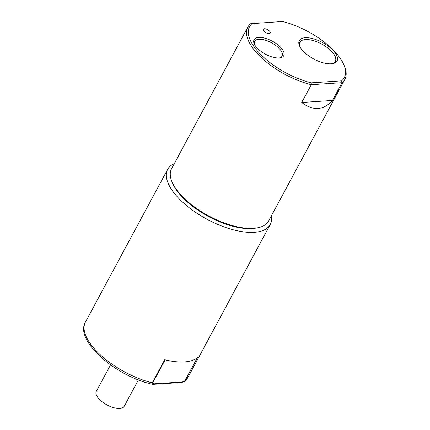 <?xml version="1.0" encoding="UTF-8"?>
<svg xmlns="http://www.w3.org/2000/svg" width="430" height="430" viewBox="0 0 430 430"><rect width="100%" height="100%" fill="white"/><g stroke="black" fill="none" stroke-linecap="round" stroke-linejoin="round"><path stroke-width="0.64" d="M165.131 359.824L152.704 382.904L154.058 383.818A1.317 1.005 89.8 0 1 153.268 384.334L152.209 384.226L152.258 382.856L164.712 359.722A58.238 25.354 -151.7 0 0 197.623 357.556L184.583 381.372L188.007 377.255A58.238 25.354 28.3 0 1 185.163 380.69A1.317 0.575 28.3 0 1 184.868 380.792L197.193 357.9M271.378 215.817A58.238 25.354 -151.7 0 1 270.244 224.519A58.238 25.354 -151.7 0 1 232.076 229.48A58.238 25.354 -151.7 0 1 179.837 199.482A58.238 25.354 -151.7 0 1 167.695 169.296A58.238 25.354 -151.7 0 1 174.333 163.567M154.058 383.818L182.395 381.953L184.868 380.792M182.395 381.953A1.317 0.946 83 0 1 181.756 382.458L184.583 381.372M153.268 384.334L181.756 382.458M138.406 379.921L124.173 406.355A15.829 6.891 -151.7 0 1 110.569 406.608A15.829 6.891 -151.7 0 1 96.465 395.24A15.829 6.891 -151.7 0 1 96.298 391.348L110.531 364.909M332.498 100.464C324.36 109.483 315.109 110.876 304.736 104.641L301.709 102.49L332.498 100.464L342.065 82.689L311.282 84.715A55.11 23.994 -151.7 0 1 262.429 58.641A55.11 23.994 -151.7 0 1 247.814 27.095A55.11 23.994 -151.7 0 1 250.604 23.758L282.558 21.5A53.793 23.419 -151.7 0 1 343.726 64.527A53.793 23.419 -151.7 0 1 341.635 80.851L342.065 82.689A55.11 23.994 -151.7 0 0 344.86 79.351L268.621 220.945A55.11 23.994 -151.7 0 1 257.07 227.9A55.11 23.994 -151.7 0 1 238.774 227.137A55.11 23.994 -151.7 0 1 172.124 182.159A55.11 23.994 -151.7 0 1 171.57 168.689L247.814 27.095M343.726 64.527L344.312 65.876A55.11 23.994 -151.7 0 1 344.86 79.351M257.07 227.9L255.619 228.153A53.793 23.419 -151.7 0 1 237.763 227.411A53.793 23.419 -151.7 0 1 172.709 183.508L172.124 182.159M331.793 63.753A20.119 8.756 28.3 0 0 335.319 61.361A20.119 8.756 28.3 0 0 334.475 55.169A20.119 8.756 28.3 0 0 310.793 40.022A20.119 8.756 28.3 0 0 299.898 42.285A20.119 8.756 28.3 0 0 299.839 46.547M336.142 54.347A21.436 9.331 -151.7 0 1 332.551 63.645A21.436 9.331 -151.7 0 1 300.199 47.209A21.436 9.331 -151.7 0 1 299.511 45.854A21.436 9.331 -151.7 0 1 311.9 38.421A21.436 9.331 -151.7 0 1 336.142 54.347M274.63 57.609A16.883 7.353 -151.7 0 1 254.211 43.833A16.883 7.353 -151.7 0 1 263.187 37.808A16.883 7.353 -151.7 0 1 281.424 48.23A16.883 7.353 -151.7 0 1 280.236 57.846A16.883 7.353 -151.7 0 1 274.63 57.609M279.468 57.948A15.566 6.778 28.3 0 0 282.048 56.131A15.566 6.778 28.3 0 0 277.506 46.854A15.566 6.778 28.3 0 0 263.069 39.624A15.566 6.778 28.3 0 0 254.641 41.377A15.566 6.778 28.3 0 0 254.549 44.526M270.04 31.815A3.956 1.725 -151.7 0 1 270.207 33.029A3.956 1.725 -151.7 0 1 266.998 33.169A3.956 1.725 -151.7 0 1 263.402 30.498A3.956 1.725 -151.7 0 1 263.235 29.278A3.956 1.725 -151.7 0 1 266.444 29.143A3.956 1.725 -151.7 0 1 270.04 31.815M301.709 102.49L311.282 84.715L311.239 82.856A53.793 23.419 -151.7 0 1 260.752 54.556A53.793 23.419 -151.7 0 1 252.163 23.499M311.239 82.856L341.635 80.851M189.313 372.993A58.238 25.354 28.3 0 0 189.361 372.439M167.695 169.296L85.452 322.032A58.238 25.354 28.3 0 0 97.599 352.218A58.238 25.354 28.3 0 0 152.258 382.856A1.317 0.575 -151.7 0 0 152.704 382.904M270.244 224.519L188.007 377.255M152.209 384.226C115.933 376.293 74.272 340.743 85.452 322.032"/></g></svg>
